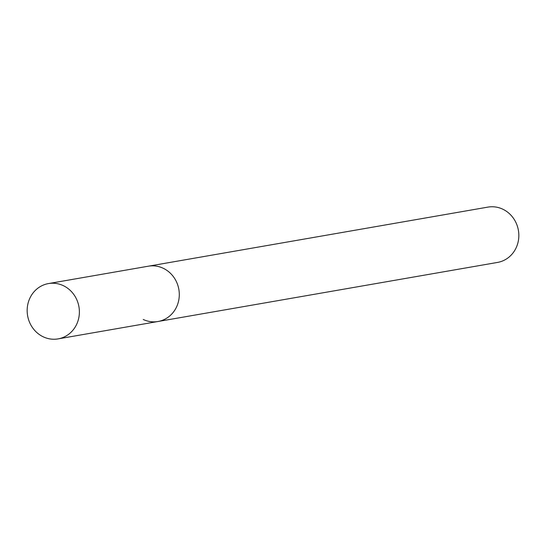 <?xml version="1.0" encoding="UTF-8"?>
<svg xmlns="http://www.w3.org/2000/svg" width="546" height="546" viewBox="0 0 546 546"><rect width="100%" height="100%" fill="white"/><g stroke="black" fill="none" stroke-linecap="round" stroke-linejoin="round"><path stroke-width="0.82" d="M143.243 319.478A28.071 26.051 -99.9 0 0 157.992 321.505L497.543 262.421A28.071 26.051 -99.9 0 0 518.7 238.343A28.071 26.051 -99.9 0 0 502.668 209.138A28.071 26.051 -99.9 0 0 487.912 207.111L48.458 283.579A28.071 26.051 -99.9 0 0 27.3 307.657A28.071 26.051 -99.9 0 0 43.332 336.862A28.071 26.051 -99.9 0 0 58.088 338.889A28.071 26.051 -99.9 0 0 79.245 314.81A28.071 26.051 -99.9 0 0 63.213 285.606A28.071 26.051 -99.9 0 0 48.458 283.579M163.124 268.223A28.071 26.051 -99.9 0 0 148.369 266.189A28.071 26.051 -99.9 0 1 163.124 268.223A28.071 26.051 -99.9 0 1 179.156 297.42A28.071 26.051 -99.9 0 1 157.992 321.505A28.071 26.051 -99.9 0 0 179.156 297.42A28.071 26.051 -99.9 0 0 163.124 268.223M157.992 321.505L58.088 338.889"/></g></svg>
